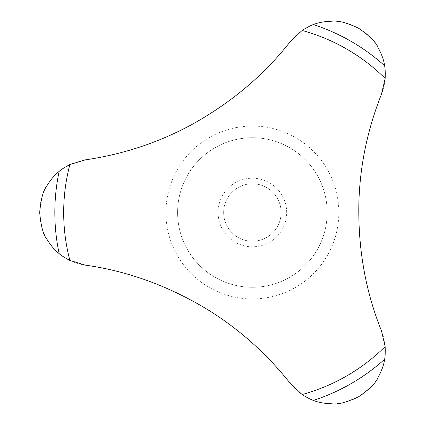 <?xml version="1.0" encoding="UTF-8"?>
<svg xmlns="http://www.w3.org/2000/svg" width="425" height="425" viewBox="0 0 425 425"><rect width="100%" height="100%" fill="white"/><g stroke="black" fill="none" stroke-linecap="round" stroke-linejoin="round"><path stroke-width="0.32" stroke-dasharray="2.12 1.59" d="M177.602 212.5A74.779 74.779 0 0 0 252.386 287.279A74.779 74.779 0 0 0 327.165 212.5A74.779 74.779 0 0 0 252.386 137.721A74.779 74.779 0 0 0 177.602 212.5A74.779 74.779 0 0 0 252.386 287.279A74.779 74.779 0 0 0 327.165 212.5A74.779 74.779 0 0 0 252.386 137.721A74.779 74.779 0 0 0 177.602 212.5M223.651 212.5A28.73 28.73 0 0 0 252.386 241.23A28.73 28.73 0 0 0 281.116 212.5A28.73 28.73 0 0 0 252.386 183.77A28.73 28.73 0 0 0 223.651 212.5A28.73 28.73 0 0 0 252.386 241.23A28.73 28.73 0 0 0 281.116 212.5A28.73 28.73 0 0 0 252.386 183.77A28.73 28.73 0 0 0 223.651 212.5M286.689 212.5A34.303 34.303 0 0 0 252.386 178.197A34.303 34.303 0 0 0 218.083 212.5A34.303 34.303 0 0 0 252.386 246.803A34.303 34.303 0 0 0 286.689 212.5M381.512 330.905A53.167 53.167 0 0 1 290.365 383.531A319.021 319.021 0 0 0 85.276 265.126A53.167 53.167 0 0 1 85.276 159.874A319.021 319.021 0 0 0 290.365 41.469A53.167 53.167 0 0 1 381.512 94.095A319.021 319.021 0 0 0 381.512 330.905M252.386 126.055A86.445 86.445 0 0 0 165.941 212.5A86.445 86.445 0 0 0 252.386 298.945A86.445 86.445 0 0 0 338.831 212.5A86.445 86.445 0 0 0 252.386 126.055M252.386 287.279A74.779 74.779 0 0 0 327.165 212.5A74.779 74.779 0 0 0 252.386 137.721"/><path stroke-width="0.64" d="M59.149 171.397C55.059 174.452 50.947 179.297 46.814 185.938C43.27 190.118 40.901 198.969 39.706 212.5C40.901 226.031 43.27 234.882 46.814 239.062C50.947 245.703 55.059 250.548 59.149 253.603C60.812 255.228 64.388 257.507 69.87 260.435L85.276 265.126C127.266 271.007 167.732 285.642 206.688 309.044C238.701 328.658 266.592 353.488 290.365 383.531L302.127 394.533C307.238 397.726 310.994 399.681 313.406 400.403C318.097 402.411 324.349 403.548 332.169 403.808C337.556 404.791 346.407 402.417 358.727 396.684C369.846 388.886 376.327 382.404 378.17 377.251C381.857 370.35 383.998 364.363 384.598 359.295C385.156 357.361 385.337 353.127 385.156 346.593L381.512 330.905C365.612 291.603 358.057 249.236 358.843 203.803C359.821 166.271 367.381 129.705 381.512 94.095L385.156 78.407C385.369 72.383 385.183 68.149 384.598 65.705C383.998 60.637 381.857 54.65 378.17 47.749C376.327 42.596 369.846 36.114 358.727 28.316C346.407 22.583 337.556 20.209 332.169 21.192C324.349 21.452 318.097 22.589 313.406 24.597C311.456 25.086 307.695 27.046 302.127 30.467L290.365 41.469C264.281 74.89 231.365 102.616 191.622 124.652C158.631 142.572 123.181 154.312 85.276 159.874L69.87 164.565C64.547 167.392 60.977 169.665 59.149 171.397A197.561 197.561 0 0 0 59.149 253.603M385.156 78.407A188.705 188.705 0 0 0 302.127 30.467M302.127 394.533A188.705 188.705 0 0 0 385.156 346.593M384.598 65.705A197.561 197.561 0 0 0 313.406 24.597M313.406 400.403A197.561 197.561 0 0 0 384.598 359.295M69.87 164.565A188.705 188.705 0 0 0 69.87 260.435"/></g></svg>
